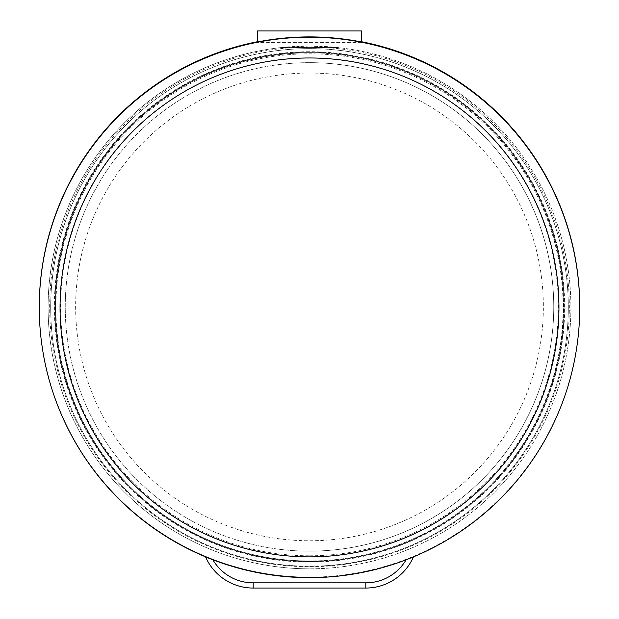<?xml version="1.0" encoding="UTF-8"?>
<svg xmlns="http://www.w3.org/2000/svg" width="619" height="619" viewBox="0 0 619 619"><rect width="100%" height="100%" fill="white"/><g stroke="black" fill="none" stroke-linecap="round" stroke-linejoin="round"><path stroke-width="0.46" stroke-dasharray="3.1 2.32" d="M309.5 52.832A254.076 254.076 0 0 1 563.576 306.9A254.076 254.076 0 0 1 309.5 560.976A254.076 254.076 0 0 0 563.576 306.9A254.076 254.076 0 0 0 309.5 52.832A254.076 254.076 0 0 0 55.424 306.9A254.076 254.076 0 0 0 309.5 560.976A254.076 254.076 0 0 1 55.424 306.9A254.076 254.076 0 0 1 309.5 52.832A254.076 254.076 0 0 0 55.424 306.9A254.076 254.076 0 0 0 309.5 560.976M309.5 561.549A254.641 254.641 0 0 0 564.141 306.9A254.641 254.641 0 0 0 309.5 52.259A254.641 254.641 0 0 0 54.859 306.9A254.641 254.641 0 0 0 309.5 561.549A254.641 254.641 0 0 0 564.141 306.9A254.641 254.641 0 0 0 309.5 52.259A254.641 254.641 0 0 0 54.859 306.9A254.641 254.641 0 0 0 309.5 561.549A254.641 254.641 0 0 0 564.141 306.9A254.641 254.641 0 0 0 309.5 52.259A254.641 254.641 0 0 0 54.859 306.9A254.641 254.641 0 0 0 309.5 561.549A254.641 254.641 0 0 0 564.141 306.9A254.641 254.641 0 0 0 309.5 52.259A254.641 254.641 0 0 0 54.859 306.9A254.641 254.641 0 0 0 309.5 561.549A254.641 254.641 0 0 1 54.859 306.9A254.641 254.641 0 0 1 309.5 52.259M39.268 307.163A270.232 270.232 0 0 0 309.5 577.14A270.232 270.232 0 0 0 579.732 306.9A270.232 270.232 0 0 0 257.535 41.713M309.5 551.15A244.25 244.25 0 0 1 65.25 306.9A244.25 244.25 0 0 1 309.5 62.651A244.25 244.25 0 0 0 65.25 306.9A244.25 244.25 0 0 0 309.5 551.15A244.25 244.25 0 0 0 553.75 306.9A244.25 244.25 0 0 0 309.5 62.651A244.25 244.25 0 0 1 553.75 306.9A244.25 244.25 0 0 1 309.5 551.15A244.25 244.25 0 0 0 553.75 306.9A244.25 244.25 0 0 0 309.5 62.651M309.5 562.067A255.167 255.167 0 0 0 564.667 306.9A255.167 255.167 0 0 0 309.5 51.741A255.167 255.167 0 0 0 54.333 306.9A255.167 255.167 0 0 0 309.5 562.067A255.167 255.167 0 0 0 564.667 306.9A255.167 255.167 0 0 0 309.5 51.741A255.167 255.167 0 0 0 54.333 306.9A255.167 255.167 0 0 0 309.5 562.067M361.465 41.713A270.232 270.232 0 0 0 39.268 306.9A270.232 270.232 0 0 0 309.5 577.14A270.232 270.232 0 0 0 579.732 307.163M361.465 42.386L257.535 42.386L257.535 30.95L257.535 42.386L361.465 42.386L361.465 30.95L361.465 42.386M309.5 48.622A258.804 258.804 0 0 0 50.696 307.419A258.804 258.804 0 0 0 309.5 566.223A258.804 258.804 0 0 1 50.696 307.419A258.804 258.804 0 0 1 309.5 48.622A258.804 258.804 0 0 1 568.304 307.419A258.804 258.804 0 0 1 309.5 566.223A258.804 258.804 0 0 0 568.304 307.419A258.804 258.804 0 0 0 309.5 48.622A258.804 258.804 0 0 1 568.304 307.419A258.804 258.804 0 0 1 309.5 566.223M309.5 46.023L280.995 47.578A261.404 261.404 0 0 0 48.491 321.694A261.404 261.404 0 0 0 309.5 568.822A261.404 261.404 0 0 1 48.096 307.419A261.404 261.404 0 0 1 309.5 46.023A261.404 261.404 0 0 1 570.904 307.419A261.404 261.404 0 0 1 309.5 568.822A261.404 261.404 0 0 0 570.509 321.694A261.404 261.404 0 0 0 338.005 47.578L309.5 46.023M361.465 30.95L361.465 42.231A270.232 270.232 0 0 1 413.438 556.868L406.126 559.793A270.232 270.232 0 0 1 212.874 559.793L205.562 556.868A270.232 270.232 0 0 1 257.535 42.231L257.535 30.95M338.005 47.578L280.995 47.578L338.005 47.578M413.438 556.868A51.965 51.965 0 0 1 365.806 588.05L253.194 588.05A51.965 51.965 0 0 1 205.562 556.868M309.5 555.777A248.877 248.877 0 0 0 558.377 306.9A248.877 248.877 0 0 0 309.5 58.024A248.877 248.877 0 0 0 60.623 306.9A248.877 248.877 0 0 0 309.5 555.777M309.5 73.042A233.858 233.858 0 0 1 543.358 306.9A233.858 233.858 0 0 1 309.5 540.758A233.858 233.858 0 0 1 75.642 306.9A233.858 233.858 0 0 1 309.5 73.042A233.858 233.858 0 0 0 75.642 306.9A233.858 233.858 0 0 0 309.5 540.758A233.858 233.858 0 0 0 543.358 306.9A233.858 233.858 0 0 0 309.5 73.042M309.5 47.059A259.841 259.841 0 0 1 569.341 306.9A259.841 259.841 0 0 1 309.5 566.741A259.841 259.841 0 0 1 49.659 306.9A259.841 259.841 0 0 1 309.5 47.059M309.5 36.668A270.232 270.232 0 0 0 39.268 306.9A270.232 270.232 0 0 0 309.5 577.14M309.5 561.023A253.604 253.604 0 0 1 55.896 307.419A253.604 253.604 0 0 1 309.5 53.814A253.604 253.604 0 0 1 563.104 307.419A253.604 253.604 0 0 1 309.5 561.023"/><path stroke-width="0.93" d="M579.732 307.163A270.232 270.232 0 0 0 361.465 41.713M257.535 41.713A270.232 270.232 0 0 0 39.268 307.163M361.465 30.95L257.535 30.95L257.535 42.231C274.689 38.873 292.013 37.194 309.5 37.186A270.232 270.232 0 0 1 579.732 307.419A270.232 270.232 0 0 1 309.5 577.659A270.232 270.232 0 0 1 39.268 307.419A270.232 270.232 0 0 1 309.5 37.186C326.987 37.194 344.311 38.873 361.465 42.231L361.465 30.95L257.535 30.95M365.806 582.85L365.806 588.05A51.965 51.965 0 0 0 413.438 556.868A51.965 51.965 0 0 1 365.806 588.05L253.194 588.05A51.965 51.965 0 0 1 205.562 556.868A51.965 51.965 0 0 0 253.194 588.05L253.194 582.85L365.806 582.85A46.773 46.773 0 0 0 406.126 559.793M309.5 556.868A249.449 249.449 0 0 0 558.949 307.419A249.449 249.449 0 0 0 309.5 57.977A249.449 249.449 0 0 0 60.051 307.419A249.449 249.449 0 0 0 309.5 556.868M309.5 577.659A270.232 270.232 0 0 1 39.268 307.419A270.232 270.232 0 0 1 309.5 37.186M212.874 559.793A46.773 46.773 0 0 0 253.194 582.85"/></g></svg>

